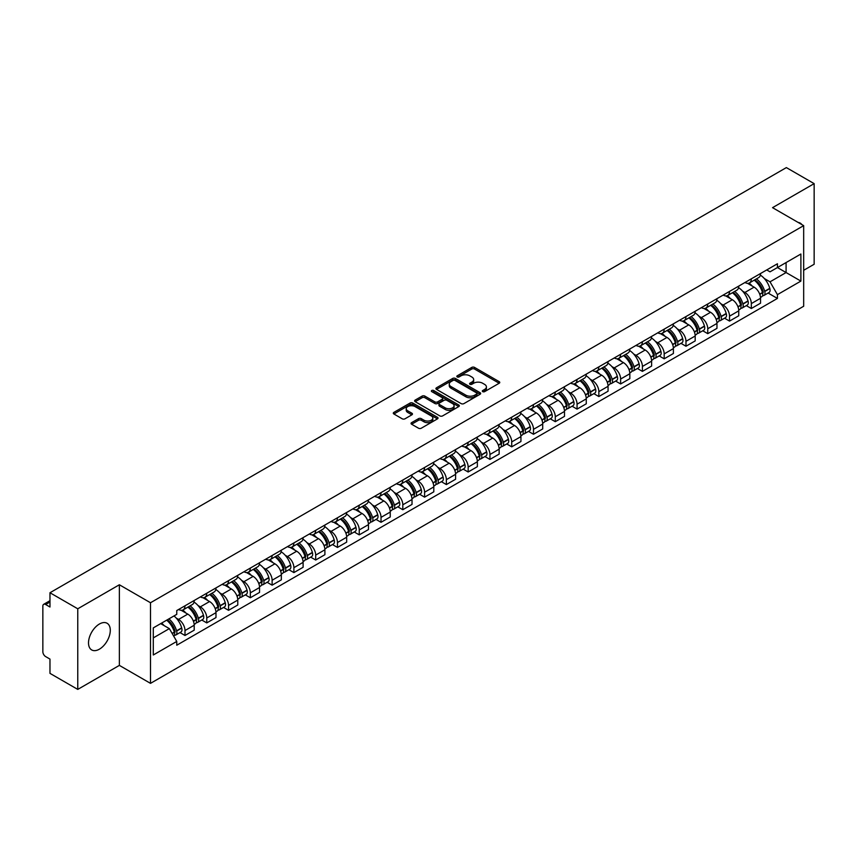 <?xml version="1.0" encoding="UTF-8"?>
<svg xmlns="http://www.w3.org/2000/svg" width="857" height="857" viewBox="0 0 857 857"><rect width="100%" height="100%" fill="white"/><g stroke="black" fill="none" stroke-linecap="round" stroke-linejoin="round"><path stroke-width="1.29" d="M482.716 391.638A1.36 0.782 0 0 0 484.633 391.638L499.192 383.24A1.939 1.114 0 0 0 499.76 382.447A1.939 1.114 0 0 0 499.192 381.654L474.521 367.407A1.939 1.114 0 0 0 471.789 367.407L457.22 375.816A1.36 0.782 0 0 0 456.824 376.373A1.36 0.782 0 0 0 457.22 376.93A1.36 0.782 0 0 0 459.138 376.93L461.023 375.837A6.203 3.578 0 0 1 469.797 375.837L471.853 377.026A6.203 3.578 0 0 1 473.675 379.555A6.203 3.578 0 0 1 471.853 382.083L469.968 383.175A1.36 0.782 0 0 0 469.572 383.732A1.36 0.782 0 0 0 469.968 384.279A1.36 0.782 0 0 0 471.886 384.279L473.771 383.197A6.203 3.578 0 0 1 482.545 383.197L484.601 384.386A6.203 3.578 0 0 1 486.412 386.914A6.203 3.578 0 0 1 484.601 389.442L482.716 390.535A1.36 0.782 0 0 0 482.32 391.092A1.36 0.782 0 0 0 482.716 391.638L482.716 390.535M99.401 649.178A15.405 8.891 120 0 0 109.46 635.605A15.405 8.891 120 0 0 107.104 623.264A15.405 8.891 120 0 0 99.401 624.025A15.405 8.891 120 0 0 89.342 637.597A15.405 8.891 120 0 0 91.699 649.938A15.405 8.891 120 0 0 99.401 649.178M801.852 224.577A15.405 8.891 120 0 0 800.213 223.099A15.405 8.891 120 0 0 798.103 222.424M411.617 422.64A1.939 1.114 0 0 0 411.049 423.433A1.939 1.114 0 0 0 411.617 424.226L418.537 428.221A1.939 1.114 0 0 0 421.28 428.221L437.456 418.88A1.939 1.114 0 0 0 438.023 418.087A1.939 1.114 0 0 0 437.456 417.295L412.785 403.058A1.939 1.114 0 0 0 410.042 403.058L393.866 412.388A1.939 1.114 0 0 0 393.299 413.181A1.939 1.114 0 0 0 393.866 413.974L402.233 418.805A1.939 1.114 0 0 0 404.975 418.805L411.896 414.809A1.939 1.114 0 0 0 412.463 414.017A1.939 1.114 0 0 0 411.896 413.224L407.75 410.835A5.185 2.989 0 0 1 406.229 408.714A5.185 2.989 0 0 1 409.432 405.95A5.185 2.989 0 0 1 415.077 406.593L431.317 415.977A5.185 2.989 0 0 1 432.839 418.087A5.185 2.989 0 0 1 429.636 420.851A5.185 2.989 0 0 1 423.99 420.209L421.28 418.645A1.939 1.114 0 0 0 418.537 418.645L411.617 422.64L411.617 424.226L418.537 420.262L418.537 418.645M150.5 602.75L119.369 584.763L77.762 608.791L49.974 592.744L786.362 167.597L814.15 183.634L772.543 207.662L803.673 225.637L150.5 602.75L150.5 683.361L803.673 306.249L803.673 225.637M461.162 403.615A1.939 1.114 0 0 0 463.905 403.615L480.081 394.274A1.939 1.114 0 0 0 480.648 393.481A1.939 1.114 0 0 0 480.081 392.688L455.41 378.451A1.939 1.114 0 0 0 452.667 378.451L436.492 387.782A1.939 1.114 0 0 0 435.924 388.575A1.939 1.114 0 0 0 436.492 389.367L461.162 403.615M432.303 391.938A1.36 0.782 0 0 1 433.685 392.131L458.741 406.593L442.587 415.913A1.939 1.114 0 0 1 439.855 415.913L415.184 401.676L415.184 400.09A1.939 1.114 0 0 0 414.617 400.883A1.939 1.114 0 0 0 415.184 401.676M415.184 400.09L422.105 396.095A1.939 1.114 0 0 1 424.847 396.095L434.853 401.869A1.939 1.114 0 0 0 437.595 401.869L442.18 399.223A1.939 1.114 0 0 0 442.748 398.43A1.939 1.114 0 0 0 442.18 397.637L431.767 391.628A1.36 0.782 0 0 1 431.371 391.071A1.36 0.782 0 0 1 432.207 390.342A1.36 0.782 0 0 1 433.685 390.513L458.763 404.997A1.939 1.114 0 0 1 459.331 405.79A1.939 1.114 0 0 1 458.763 406.582L458.763 404.997M77.762 608.791L77.762 689.403L49.974 673.366L49.974 659.097L45.646 656.591A3.953 2.282 -120 0 1 42.85 651.759L42.85 606.135A3.953 2.282 -120 0 1 43.664 604.324L49.974 600.682M803.673 270.298L814.15 264.256L814.15 183.634M77.762 689.403L119.369 665.386L150.5 683.361M49.974 592.744L49.974 607.013L45.646 604.517A3.953 2.282 -120 0 0 43.664 604.324M751.321 278.846A9.084 5.249 60 0 1 749.436 282.917L758.649 277.604A9.084 5.249 -120 0 0 760.534 273.522M742.569 291.123L744.894 292.462A9.084 5.249 60 0 1 751.321 303.592L760.534 298.268A9.084 5.249 -120 0 0 754.106 287.149L747.518 283.335M760.534 298.268L760.534 303.185L751.321 308.509L746.318 305.628M749.436 282.917A9.084 5.249 60 0 1 744.969 282.51M751.321 303.592L751.321 308.509M729.532 291.423A9.084 5.249 60 0 1 727.657 295.494L736.87 290.169A9.084 5.249 -120 0 0 738.755 286.099M724.54 318.193L729.532 321.086L738.755 315.762L738.755 310.845A9.084 5.249 -120 0 0 732.328 299.725L725.729 295.911M727.657 295.494A9.084 5.249 60 0 1 723.179 295.087M720.791 303.699L723.115 305.038A9.084 5.249 60 0 1 729.532 316.169L729.532 321.086M707.753 303.989A9.084 5.249 60 0 1 705.868 308.07L715.092 302.746A9.084 5.249 -120 0 0 716.966 298.675M702.761 330.77L707.753 333.662L716.966 328.338L716.966 323.421A9.084 5.249 -120 0 0 710.549 312.302L703.951 308.488M705.868 308.07A9.084 5.249 60 0 1 701.401 307.663M699.012 316.276L701.337 317.615A9.084 5.249 60 0 1 707.753 328.745L707.753 333.662M685.975 316.565A9.084 5.249 60 0 1 684.09 320.647L693.302 315.322A9.084 5.249 -120 0 0 695.188 311.252M680.972 343.346L685.975 346.239L695.188 340.915L695.188 335.998A9.084 5.249 -120 0 0 688.76 324.867L682.172 321.064M684.09 320.647A9.084 5.249 60 0 1 679.622 320.239M677.223 328.852L679.547 330.191A9.084 5.249 60 0 1 685.975 341.322L685.975 346.239M664.186 329.142A9.084 5.249 60 0 1 662.311 333.223L671.524 327.899A9.084 5.249 -120 0 0 673.409 323.828M659.194 355.923L664.186 358.815L673.409 353.491L673.409 348.574A9.084 5.249 -120 0 0 666.982 337.444L660.383 333.641M662.311 333.223A9.084 5.249 60 0 1 657.833 332.816M655.444 341.429L657.769 342.768A9.084 5.249 60 0 1 664.186 353.898L664.186 358.815M642.407 341.718A9.084 5.249 60 0 1 640.533 345.8L649.745 340.475A9.084 5.249 -120 0 0 651.62 336.405M637.415 368.499L642.407 371.381L651.62 366.068L651.62 361.151A9.084 5.249 -120 0 0 645.203 350.02L638.604 346.217M640.533 345.8A9.084 5.249 60 0 1 636.055 345.392M633.666 354.005L635.99 355.344A9.084 5.249 60 0 1 642.407 366.464L642.407 371.381M620.629 354.295A9.084 5.249 60 0 1 618.743 358.376L627.956 353.052A9.084 5.249 -120 0 0 629.841 348.97M615.626 381.076L620.629 383.957L629.841 378.644L629.841 373.727A9.084 5.249 -120 0 0 623.425 362.597L616.826 358.794M618.743 358.376A9.084 5.249 60 0 1 614.276 357.958M611.877 366.582L614.201 367.921A9.084 5.249 60 0 1 620.629 379.04L620.629 383.957M598.839 366.871A9.084 5.249 60 0 1 596.965 370.952L606.178 365.628A9.084 5.249 -120 0 0 608.063 361.547M593.847 393.652L598.85 396.534L608.063 391.221L608.063 386.303A9.084 5.249 -120 0 0 601.635 375.173L595.037 371.37M596.965 370.952A9.084 5.249 60 0 1 592.487 370.535M590.098 379.158L592.423 380.497A9.084 5.249 60 0 1 598.85 391.617L598.85 396.534M577.061 379.447A9.084 5.249 60 0 1 575.186 383.529L584.399 378.205A9.084 5.249 -120 0 0 586.274 374.123M572.069 406.229L577.061 409.11L586.274 403.797L586.274 398.88A9.084 5.249 -120 0 0 579.857 387.75L573.258 383.947M575.186 383.529A9.084 5.249 60 0 1 570.708 383.111M568.32 391.724L570.644 393.074A9.084 5.249 60 0 1 577.061 404.193L577.061 409.11M555.282 392.024A9.084 5.249 60 0 1 553.397 396.095L562.621 390.781A9.084 5.249 -120 0 0 564.495 386.7M550.28 418.805L555.282 421.687L564.495 416.363L564.495 411.446A9.084 5.249 -120 0 0 558.078 400.326L551.479 396.512M553.397 396.095A9.084 5.249 60 0 1 548.93 395.688M546.53 404.3L548.855 405.65A9.084 5.249 60 0 1 555.282 416.77L555.282 421.687M533.504 404.6A9.084 5.249 60 0 1 531.619 408.671L540.831 403.358A9.084 5.249 -120 0 0 542.717 399.276M528.501 431.382L533.504 434.263L542.717 428.939L542.717 424.022A9.084 5.249 -120 0 0 536.289 412.903L529.701 409.089M531.619 408.671A9.084 5.249 60 0 1 527.151 408.264M524.752 416.877L527.076 418.227A9.084 5.249 60 0 1 533.504 429.346L533.504 434.263M511.715 417.177A9.084 5.249 60 0 1 509.84 421.248L519.053 415.934A9.084 5.249 -120 0 0 520.927 411.853M506.723 443.958L511.715 446.84L520.938 441.516L520.938 436.599A9.084 5.249 -120 0 0 514.511 425.479L507.912 421.665M509.84 421.248A9.084 5.249 60 0 1 505.362 420.841M502.973 429.453L505.298 430.792A9.084 5.249 60 0 1 511.715 441.923L511.715 446.84M489.936 429.753A9.084 5.249 60 0 1 488.051 433.824L497.274 428.511A9.084 5.249 -120 0 0 499.149 424.429M484.933 456.535L489.936 459.416L499.149 454.092L499.149 449.175A9.084 5.249 -120 0 0 492.732 438.056L486.133 434.242M488.051 433.824A9.084 5.249 60 0 1 483.584 433.417M481.195 442.03L483.509 443.369A9.084 5.249 60 0 1 489.936 454.499L489.936 459.416M468.158 442.33A9.084 5.249 60 0 1 466.272 446.401L475.485 441.087A9.084 5.249 -120 0 0 477.37 437.006M463.155 469.1L468.158 471.993L477.37 466.669L477.37 461.752A9.084 5.249 -120 0 0 470.943 450.632L464.355 446.818M466.272 446.401A9.084 5.249 60 0 1 461.805 445.994M459.406 454.606L461.73 455.945A9.084 5.249 60 0 1 468.158 467.076L468.158 471.993M446.368 454.896A9.084 5.249 60 0 1 444.494 458.977L453.707 453.653A9.084 5.249 -120 0 0 455.592 449.582M441.376 481.677L446.368 484.569L455.592 479.245L455.592 474.328A9.084 5.249 -120 0 0 449.164 463.209L442.566 459.395M444.494 458.977A9.084 5.249 60 0 1 440.016 458.57M437.627 467.183L439.952 468.522A9.084 5.249 60 0 1 446.368 479.652L446.368 484.569M424.59 467.472A9.084 5.249 60 0 1 422.705 471.554L431.928 466.229A9.084 5.249 -120 0 0 433.803 462.159M419.598 494.253L424.59 497.146L433.803 491.822L433.803 486.905A9.084 5.249 -120 0 0 427.386 475.774L420.787 471.971M422.705 471.554A9.084 5.249 60 0 1 418.237 471.146M415.849 479.759L418.162 481.098A9.084 5.249 60 0 1 424.59 492.229L424.59 497.146M402.811 480.049A9.084 5.249 60 0 1 400.926 484.13L410.139 478.806A9.084 5.249 -120 0 0 412.024 474.735M397.809 506.83L402.811 509.722L412.024 504.398L412.024 499.481A9.084 5.249 -120 0 0 405.597 488.351L399.008 484.548M400.926 484.13A9.084 5.249 60 0 1 396.459 483.723M394.059 492.336L396.384 493.675A9.084 5.249 60 0 1 402.811 504.805L402.811 509.722M381.022 492.625A9.084 5.249 60 0 1 379.148 496.706L388.36 491.382A9.084 5.249 -120 0 0 390.246 487.312M376.03 519.406L381.022 522.299L390.246 516.975L390.246 512.058A9.084 5.249 -120 0 0 383.818 500.927L377.219 497.124M379.148 496.706A9.084 5.249 60 0 1 374.67 496.299M372.281 504.912L374.605 506.251A9.084 5.249 60 0 1 381.022 517.371L381.022 522.299M359.244 505.202A9.084 5.249 60 0 1 357.369 509.283L366.582 503.959A9.084 5.249 -120 0 0 368.456 499.888M354.252 531.983L359.244 534.864L368.456 529.551L368.456 524.634A9.084 5.249 -120 0 0 362.04 513.504L355.441 509.701M357.369 509.283A9.084 5.249 60 0 1 352.891 508.876M350.502 517.489L352.827 518.828A9.084 5.249 60 0 1 359.244 529.947L359.244 534.864M337.465 517.778A9.084 5.249 60 0 1 335.58 521.859L344.793 516.535A9.084 5.249 -120 0 0 346.678 512.454M332.462 544.559L337.465 547.441L346.678 542.127L346.678 537.21A9.084 5.249 -120 0 0 340.25 526.08L333.662 522.277M335.58 521.859A9.084 5.249 60 0 1 331.113 521.442M328.713 530.065L331.038 531.404A9.084 5.249 60 0 1 337.465 542.524L337.465 547.441M315.676 530.354A9.084 5.249 60 0 1 313.801 534.436L323.014 529.112A9.084 5.249 -120 0 0 324.899 525.03M310.684 557.136L315.687 560.017L324.899 554.704L324.899 549.787A9.084 5.249 -120 0 0 318.472 538.657L311.873 534.854M313.801 534.436A9.084 5.249 60 0 1 309.323 534.018M306.935 542.642L309.259 543.981A9.084 5.249 60 0 1 315.687 555.1L315.687 560.017M293.897 542.931A9.084 5.249 60 0 1 292.023 547.012L301.236 541.688A9.084 5.249 -120 0 0 303.11 537.607M288.905 569.712L293.897 572.594L303.11 567.28L303.11 562.353A9.084 5.249 -120 0 0 296.693 551.233L290.095 547.43M292.023 547.012A9.084 5.249 60 0 1 287.545 546.595M285.156 555.207L287.481 556.557A9.084 5.249 60 0 1 293.897 567.677L293.897 572.594M272.119 555.507A9.084 5.249 60 0 1 270.234 559.578L279.457 554.265A9.084 5.249 -120 0 0 281.332 550.183M267.116 582.289L272.119 585.17L281.332 579.846L281.332 574.929A9.084 5.249 -120 0 0 274.915 563.81L268.316 559.996M270.234 559.578A9.084 5.249 60 0 1 265.766 559.171M263.367 567.784L265.691 569.134A9.084 5.249 60 0 1 272.119 580.253L272.119 585.17M250.34 568.084A9.084 5.249 60 0 1 248.455 572.155L257.668 566.841A9.084 5.249 -120 0 0 259.553 562.76M245.338 594.865L250.34 597.747L259.553 592.423L259.553 587.506A9.084 5.249 -120 0 0 253.126 576.386L246.537 572.572M248.455 572.155A9.084 5.249 60 0 1 243.988 571.748M241.588 580.36L243.913 581.71A9.084 5.249 60 0 1 250.34 592.83L250.34 597.747M228.551 580.66A9.084 5.249 60 0 1 226.677 584.731L235.889 579.418A9.084 5.249 -120 0 0 237.764 575.336M223.559 607.442L228.551 610.323L237.775 604.999L237.775 600.082A9.084 5.249 -120 0 0 231.347 588.963L224.748 585.149M226.677 584.731A9.084 5.249 60 0 1 222.199 584.324M219.81 592.937L222.134 594.276A9.084 5.249 60 0 1 228.551 605.406L228.551 610.323M206.773 593.237A9.084 5.249 60 0 1 204.887 597.308L214.111 591.994A9.084 5.249 -120 0 0 215.985 587.913M201.77 620.018L206.773 622.9L215.985 617.576L215.985 612.659A9.084 5.249 -120 0 0 209.569 601.539L202.97 597.725M204.887 597.308A9.084 5.249 60 0 1 200.42 596.901M198.021 605.513L200.345 606.852A9.084 5.249 60 0 1 206.773 617.983L206.773 622.9M184.994 605.813A9.084 5.249 60 0 1 183.109 609.884L192.322 604.56A9.084 5.249 -120 0 0 194.207 600.489M179.991 632.584L184.994 635.476L194.207 630.152L194.207 625.235A9.084 5.249 -120 0 0 187.779 614.115L181.191 610.302M183.109 609.884A9.084 5.249 60 0 1 178.642 609.477M176.242 618.09L178.567 619.429A9.084 5.249 60 0 1 184.994 630.559L184.994 635.476M766.747 269.934L770.025 271.83L800.888 254.015L786.083 262.563L786.083 272.558L770.025 281.824L764.358 278.546M153.296 637.897L169.354 628.62L176.756 641.443L153.296 654.984L153.296 627.892L176.756 614.351L176.756 610.559L777.428 263.763L777.428 267.555L800.888 281.096L777.428 294.647L770.025 281.824M800.888 254.015L800.888 281.096M176.756 641.443L176.756 645.225L777.428 298.429L777.428 294.647M119.369 584.763L119.369 665.386M169.354 628.62L160.698 623.628M768.097 293.051L777.428 298.429M483.252 391.831L484.601 391.06A6.203 3.578 0 0 0 486.412 388.532L486.412 386.914M473.675 379.555L473.675 381.172A6.203 3.578 0 0 1 471.853 383.7L470.514 384.472M499.17 383.25L474.521 369.024A1.939 1.114 0 0 0 471.789 369.024L457.767 377.112M480.049 394.284L455.41 380.058A1.939 1.114 0 0 0 452.667 380.058L436.524 389.378M476.653 394.038A1.36 0.782 0 0 0 477.049 393.481A1.36 0.782 0 0 0 476.653 392.924L454.992 380.422A1.36 0.782 0 0 0 453.074 380.422L451.093 381.569A6.203 3.578 0 0 0 449.272 384.107A6.203 3.578 0 0 0 451.093 386.636L465.887 395.184A6.203 3.578 0 0 0 474.66 395.184L476.653 394.038L476.653 395.645A1.36 0.782 0 0 0 477.049 395.098L477.049 393.481M449.272 384.107L449.272 385.714A6.203 3.578 0 0 0 451.093 388.253L451.093 386.636M476.653 395.645L474.66 396.791A6.203 3.578 0 0 1 465.887 396.791L451.093 388.253M415.206 401.687L422.105 397.702L422.105 396.095M442.748 398.43L442.748 400.037A1.939 1.114 0 0 1 442.18 400.83L437.595 403.486A1.939 1.114 0 0 1 434.853 403.486L424.847 397.702A1.939 1.114 0 0 0 422.105 397.702M445.233 407.868A5.185 2.989 0 0 0 450.878 408.51A5.185 2.989 0 0 0 454.081 405.747A5.185 2.989 0 0 0 452.56 403.626L446.84 400.326A1.939 1.114 0 0 0 444.097 400.326L439.512 402.972A1.939 1.114 0 0 0 438.945 403.765A1.939 1.114 0 0 0 439.512 404.558L445.233 407.868L445.233 409.475A5.185 2.989 0 0 0 450.878 410.128A5.185 2.989 0 0 0 454.081 407.364L454.081 405.747M438.945 403.765L438.945 405.382A1.939 1.114 0 0 0 439.512 406.175L439.512 404.558M445.233 409.475L439.512 406.175M432.839 418.087L432.839 419.705A5.185 2.989 0 0 1 429.636 422.469A5.185 2.989 0 0 1 423.99 421.815L421.28 420.262A1.939 1.114 0 0 0 418.537 420.262M406.229 408.714L406.229 410.332A5.185 2.989 0 0 0 407.75 412.442L407.75 410.835M411.863 414.82L407.75 412.442M437.424 418.902L412.785 404.665A1.939 1.114 0 0 0 410.042 404.665L393.899 413.995M754.749 279.853A12.437 7.177 60 0 1 754.813 279.885A12.437 7.177 60 0 1 762.998 291.059L763.062 291.316A2.421 1.393 60 0 1 762.687 293.212A2.421 1.393 60 0 1 762.634 293.244M754.203 280.164A15.008 8.666 60 0 1 762.451 292.548L762.526 292.805A4.981 2.882 60 0 1 761.734 296.726L760.491 297.443M762.591 295.622A4.981 2.882 -120 0 0 763.973 295.429A4.981 2.882 -120 0 0 764.755 291.519L764.68 291.262A15.008 8.666 -120 0 0 756.431 278.879M760.341 275.118A15.008 8.666 60 0 1 769.779 288.316L769.854 288.573A4.981 2.882 60 0 1 769.061 292.494L763.973 295.429M749.082 283.099A15.008 8.666 60 0 1 752.221 286.056M759.516 286.077L761.423 287.181M732.96 292.43A12.437 7.177 60 0 1 733.024 292.462A12.437 7.177 60 0 1 741.209 303.624L741.284 303.881A2.421 1.393 60 0 1 740.909 305.788A2.421 1.393 60 0 1 740.844 305.81M732.424 292.74A15.008 8.666 60 0 1 740.662 305.124L740.737 305.381A4.981 2.882 60 0 1 739.955 309.302L738.713 310.02M740.802 308.199A4.981 2.882 -120 0 0 742.183 308.006A4.981 2.882 -120 0 0 742.976 304.096L742.901 303.839A15.008 8.666 -120 0 0 734.653 291.455M738.563 287.695A15.008 8.666 60 0 1 748 300.893L748.075 301.15A4.981 2.882 60 0 1 747.283 305.071L742.183 308.006M727.304 295.665A15.008 8.666 60 0 1 730.432 298.632M737.727 298.654L739.645 299.757M711.181 305.006A12.437 7.177 60 0 1 711.246 305.038A12.437 7.177 60 0 1 719.43 316.201L719.505 316.458A2.421 1.393 60 0 1 719.119 318.365A2.421 1.393 60 0 1 719.066 318.386M710.635 305.317A15.008 8.666 60 0 1 718.884 317.701L718.959 317.958A4.981 2.882 60 0 1 718.166 321.878L716.934 322.586M719.023 320.775A4.981 2.882 -120 0 0 720.405 320.582A4.981 2.882 -120 0 0 721.198 316.672L721.123 316.415A15.008 8.666 -120 0 0 712.874 304.031M716.784 300.271A15.008 8.666 60 0 1 726.211 313.469L726.286 313.726A4.981 2.882 60 0 1 725.504 317.647L720.405 320.582M705.515 308.241A15.008 8.666 60 0 1 708.653 311.198M715.949 311.22L717.866 312.334M689.403 317.583A12.437 7.177 60 0 1 689.467 317.615A12.437 7.177 60 0 1 697.652 328.777L697.727 329.034A2.421 1.393 60 0 1 697.341 330.941A2.421 1.393 60 0 1 697.287 330.963M688.857 317.893A15.008 8.666 60 0 1 697.105 330.277L697.18 330.534A4.981 2.882 60 0 1 696.387 334.455L695.145 335.162M697.244 333.352A4.981 2.882 -120 0 0 698.626 333.159A4.981 2.882 -120 0 0 699.408 329.249L699.333 328.992A15.008 8.666 -120 0 0 691.096 316.608M694.995 312.848A15.008 8.666 60 0 1 704.433 326.046L704.508 326.303A4.981 2.882 60 0 1 703.715 330.213L698.626 333.159M683.736 320.818A15.008 8.666 60 0 1 686.875 323.775M694.17 323.796L696.077 324.899M667.614 330.159A12.437 7.177 60 0 1 667.678 330.191A12.437 7.177 60 0 1 675.862 341.354L675.937 341.611A2.421 1.393 60 0 1 675.562 343.518A2.421 1.393 60 0 1 675.498 343.539M667.078 330.47A15.008 8.666 60 0 1 675.327 342.854L675.391 343.111A4.981 2.882 60 0 1 674.609 347.021L673.366 347.738M675.455 345.928A4.981 2.882 -120 0 0 676.837 345.735A4.981 2.882 -120 0 0 677.63 341.825L677.555 341.568A15.008 8.666 -120 0 0 669.306 329.184M673.216 325.414A15.008 8.666 60 0 1 682.654 338.622L682.729 338.879A4.981 2.882 60 0 1 681.936 342.789L676.837 345.735M661.958 333.394A15.008 8.666 60 0 1 665.086 336.351M672.391 336.373L674.298 337.476M645.835 342.736A12.437 7.177 60 0 1 645.899 342.768A12.437 7.177 60 0 1 654.084 353.93L654.159 354.187A2.421 1.393 60 0 1 653.773 356.084A2.421 1.393 60 0 1 653.72 356.116M645.289 343.046A15.008 8.666 60 0 1 653.537 355.43L653.612 355.687A4.981 2.882 60 0 1 652.83 359.597L651.588 360.315M653.677 358.494A4.981 2.882 -120 0 0 655.059 358.312A4.981 2.882 -120 0 0 655.851 354.402L655.776 354.134A15.008 8.666 -120 0 0 647.528 341.761M651.438 337.99A15.008 8.666 60 0 1 660.865 351.199L660.94 351.456A4.981 2.882 60 0 1 660.158 355.366L655.059 358.312M640.179 345.971A15.008 8.666 60 0 1 643.307 348.928M650.602 348.949L652.52 350.052M624.057 355.312A12.437 7.177 60 0 1 624.121 355.344A12.437 7.177 60 0 1 632.305 366.507L632.38 366.764A2.421 1.393 60 0 1 631.995 368.66A2.421 1.393 60 0 1 631.941 368.692M623.51 355.623A15.008 8.666 60 0 1 631.759 368.007L631.834 368.264A4.981 2.882 60 0 1 631.041 372.174L629.809 372.891M631.898 371.07A4.981 2.882 -120 0 0 633.28 370.888A4.981 2.882 -120 0 0 634.062 366.967L633.987 366.71A15.008 8.666 -120 0 0 625.749 354.337M629.649 350.567A15.008 8.666 60 0 1 639.086 363.775L639.161 364.032A4.981 2.882 60 0 1 638.379 367.942L633.28 370.888M618.39 358.547A15.008 8.666 60 0 1 621.529 361.504M628.824 361.525L630.731 362.629M602.278 367.889A12.437 7.177 60 0 1 602.332 367.921A12.437 7.177 60 0 1 610.516 379.083L610.591 379.34A2.421 1.393 60 0 1 610.216 381.236A2.421 1.393 60 0 1 610.163 381.269M601.732 368.199A15.008 8.666 60 0 1 609.98 380.583L610.045 380.84A4.981 2.882 60 0 1 609.263 384.75L608.02 385.468M610.12 383.647A4.981 2.882 -120 0 0 611.491 383.465A4.981 2.882 -120 0 0 612.284 379.544L612.209 379.287A15.008 8.666 -120 0 0 603.96 366.903M607.87 363.143A15.008 8.666 60 0 1 617.308 376.352L617.383 376.609A4.981 2.882 60 0 1 616.59 380.519L611.491 383.465M596.611 371.124A15.008 8.666 60 0 1 599.739 374.08M607.045 374.102L608.952 375.205M580.489 380.454A12.437 7.177 60 0 1 580.553 380.497A12.437 7.177 60 0 1 588.738 391.66L588.813 391.917A2.421 1.393 60 0 1 588.427 393.813A2.421 1.393 60 0 1 588.373 393.845M579.943 380.776A15.008 8.666 60 0 1 588.191 393.159L588.266 393.417A4.981 2.882 60 0 1 587.484 397.327L586.242 398.044M588.331 396.223A4.981 2.882 -120 0 0 589.712 396.041A4.981 2.882 -120 0 0 590.505 392.12L590.43 391.863A15.008 8.666 -120 0 0 582.182 379.48M586.092 375.72A15.008 8.666 60 0 1 595.529 388.928L595.594 389.185A4.981 2.882 60 0 1 594.812 393.095L589.712 396.041M574.833 383.7A15.008 8.666 60 0 1 577.961 386.657M585.256 386.678L587.174 387.782M558.71 393.031A12.437 7.177 60 0 1 558.775 393.074A12.437 7.177 60 0 1 566.959 404.236L567.034 404.493A2.421 1.393 60 0 1 566.648 406.389A2.421 1.393 60 0 1 566.595 406.422M558.164 393.352A15.008 8.666 60 0 1 566.413 405.736L566.488 405.993A4.981 2.882 60 0 1 565.695 409.903L564.463 410.621M566.552 408.8A4.981 2.882 -120 0 0 567.934 408.618A4.981 2.882 -120 0 0 568.716 404.697L568.652 404.44A15.008 8.666 -120 0 0 560.403 392.056M564.313 388.296A15.008 8.666 60 0 1 573.74 401.494L573.815 401.762A4.981 2.882 60 0 1 573.033 405.672L567.934 408.618M553.044 396.277A15.008 8.666 60 0 1 556.182 399.233M563.477 399.255L565.395 400.358M536.932 405.607A12.437 7.177 60 0 1 536.985 405.65A12.437 7.177 60 0 1 545.181 416.813L545.245 417.07A2.421 1.393 60 0 1 544.87 418.966A2.421 1.393 60 0 1 544.816 418.998M536.386 405.929A15.008 8.666 60 0 1 544.634 418.302L544.709 418.57A4.981 2.882 60 0 1 543.916 422.48L542.674 423.197M544.773 421.376A4.981 2.882 -120 0 0 546.155 421.194A4.981 2.882 -120 0 0 546.937 417.273L546.862 417.016A15.008 8.666 -120 0 0 538.614 404.633M542.524 400.872A15.008 8.666 60 0 1 551.962 414.07L552.037 414.327A4.981 2.882 60 0 1 551.244 418.248L546.155 421.194M531.265 408.853A15.008 8.666 60 0 1 534.404 411.81M541.699 411.831L543.606 412.935M515.143 418.184A12.437 7.177 60 0 1 515.207 418.227A12.437 7.177 60 0 1 523.391 429.389L523.466 429.646A2.421 1.393 60 0 1 523.081 431.542A2.421 1.393 60 0 1 523.027 431.574M514.596 418.505A15.008 8.666 60 0 1 522.845 430.878L522.92 431.135A4.981 2.882 60 0 1 522.138 435.056L520.895 435.774M522.984 433.953A4.981 2.882 -120 0 0 524.366 433.771A4.981 2.882 -120 0 0 525.159 429.85L525.084 429.593A15.008 8.666 -120 0 0 516.835 417.209M520.745 413.449A15.008 8.666 60 0 1 530.183 426.647L530.247 426.904A4.981 2.882 60 0 1 529.465 430.825L524.366 433.771M509.487 421.43A15.008 8.666 60 0 1 512.615 424.386M519.91 424.408L521.827 425.511M493.364 430.76A12.437 7.177 60 0 1 493.428 430.792A12.437 7.177 60 0 1 501.613 441.966L501.688 442.223A2.421 1.393 60 0 1 501.302 444.119A2.421 1.393 60 0 1 501.249 444.151M492.818 431.071A15.008 8.666 60 0 1 501.066 443.455L501.141 443.712A4.981 2.882 60 0 1 500.349 447.633L499.117 448.35M501.206 446.529A4.981 2.882 -120 0 0 502.588 446.336A4.981 2.882 -120 0 0 503.37 442.426L503.305 442.169A15.008 8.666 -120 0 0 495.057 429.786M498.967 426.025A15.008 8.666 60 0 1 508.394 439.223L508.469 439.48A4.981 2.882 60 0 1 507.687 443.401L502.588 446.336M487.697 434.006A15.008 8.666 60 0 1 490.836 436.963M498.131 436.984L500.049 438.088M471.586 443.337A12.437 7.177 60 0 1 471.65 443.369A12.437 7.177 60 0 1 479.834 454.531L479.899 454.799A2.421 1.393 60 0 1 479.524 456.695A2.421 1.393 60 0 1 479.47 456.727M471.039 443.647A15.008 8.666 60 0 1 479.288 456.031L479.363 456.288A4.981 2.882 60 0 1 478.57 460.209L477.328 460.927M479.427 459.106A4.981 2.882 -120 0 0 480.809 458.913A4.981 2.882 -120 0 0 481.591 455.003L481.516 454.746A15.008 8.666 -120 0 0 473.268 442.362M477.178 438.602A15.008 8.666 60 0 1 486.615 451.8L486.69 452.057A4.981 2.882 60 0 1 485.898 455.978L480.809 458.913M465.919 446.572A15.008 8.666 60 0 1 469.058 449.539M476.353 449.561L478.26 450.664M449.796 455.913A12.437 7.177 60 0 1 449.861 455.945A12.437 7.177 60 0 1 458.045 467.108L458.12 467.365A2.421 1.393 60 0 1 457.734 469.272A2.421 1.393 60 0 1 457.681 469.293M449.261 456.224A15.008 8.666 60 0 1 457.499 468.608L457.574 468.865A4.981 2.882 60 0 1 456.792 472.785L455.549 473.493M457.638 471.682A4.981 2.882 -120 0 0 459.02 471.489A4.981 2.882 -120 0 0 459.813 467.579L459.738 467.322A15.008 8.666 -120 0 0 451.489 454.938M455.399 451.178A15.008 8.666 60 0 1 464.837 464.376L464.912 464.633A4.981 2.882 60 0 1 464.119 468.554L459.02 471.489M444.14 459.148A15.008 8.666 60 0 1 447.268 462.116M454.564 462.127L456.481 463.241M428.018 468.49A12.437 7.177 60 0 1 428.082 468.522A12.437 7.177 60 0 1 436.267 479.684L436.342 479.941A2.421 1.393 60 0 1 435.956 481.848A2.421 1.393 60 0 1 435.902 481.87M427.472 468.8A15.008 8.666 60 0 1 435.72 481.184L435.795 481.441A4.981 2.882 60 0 1 435.002 485.362L433.771 486.069M435.859 484.259A4.981 2.882 -120 0 0 437.241 484.066A4.981 2.882 -120 0 0 438.034 480.156L437.959 479.899A15.008 8.666 -120 0 0 429.711 467.515M433.621 463.755A15.008 8.666 60 0 1 443.048 476.953L443.123 477.21A4.981 2.882 60 0 1 442.341 481.131L437.241 484.066M422.351 471.725A15.008 8.666 60 0 1 425.49 474.682M432.785 474.703L434.703 475.817M406.239 481.066A12.437 7.177 60 0 1 406.304 481.098A12.437 7.177 60 0 1 414.488 492.261L414.563 492.518A2.421 1.393 60 0 1 414.177 494.425A2.421 1.393 60 0 1 414.124 494.446M405.693 481.377A15.008 8.666 60 0 1 413.942 493.761L414.017 494.018A4.981 2.882 60 0 1 413.224 497.938L411.981 498.645M414.081 496.835A4.981 2.882 -120 0 0 415.463 496.642A4.981 2.882 -120 0 0 416.245 492.732L416.17 492.475A15.008 8.666 -120 0 0 407.921 480.091M411.831 476.331A15.008 8.666 60 0 1 421.269 489.529L421.344 489.786A4.981 2.882 60 0 1 420.551 493.696L415.463 496.642M400.573 484.301A15.008 8.666 60 0 1 403.711 487.258M411.006 487.279L412.913 488.383M384.45 493.643A12.437 7.177 60 0 1 384.514 493.675A12.437 7.177 60 0 1 392.699 504.837L392.774 505.094A2.421 1.393 60 0 1 392.399 507.001A2.421 1.393 60 0 1 392.335 507.023M383.915 493.953A15.008 8.666 60 0 1 392.152 506.337L392.227 506.594A4.981 2.882 60 0 1 391.445 510.504L390.203 511.222M392.292 509.412A4.981 2.882 -120 0 0 393.674 509.219A4.981 2.882 -120 0 0 394.466 505.309L394.391 505.052A15.008 8.666 -120 0 0 386.143 492.668M390.053 488.897A15.008 8.666 60 0 1 399.491 502.106L399.566 502.363A4.981 2.882 60 0 1 398.773 506.273L393.674 509.219M378.794 496.878A15.008 8.666 60 0 1 381.922 499.835M389.217 499.856L391.135 500.959M362.672 506.219A12.437 7.177 60 0 1 362.736 506.251A12.437 7.177 60 0 1 370.92 517.414L370.995 517.671A2.421 1.393 60 0 1 370.61 519.567A2.421 1.393 60 0 1 370.556 519.599M362.125 506.53A15.008 8.666 60 0 1 370.374 518.913L370.449 519.171A4.981 2.882 60 0 1 369.667 523.081L368.424 523.798M370.513 521.977A4.981 2.882 -120 0 0 371.895 521.795A4.981 2.882 -120 0 0 372.688 517.885L372.613 517.617A15.008 8.666 -120 0 0 364.364 505.244M368.274 501.474A15.008 8.666 60 0 1 377.701 514.682L377.776 514.939A4.981 2.882 60 0 1 376.994 518.849L371.895 521.795M357.015 509.454A15.008 8.666 60 0 1 360.144 512.411M367.439 512.432L369.356 513.536M340.893 518.796A12.437 7.177 60 0 1 340.957 518.828A12.437 7.177 60 0 1 349.142 529.99L349.217 530.247A2.421 1.393 60 0 1 348.831 532.143A2.421 1.393 60 0 1 348.778 532.176M340.347 519.106A15.008 8.666 60 0 1 348.595 531.49L348.67 531.747A4.981 2.882 60 0 1 347.878 535.657L346.635 536.375M348.735 534.554A4.981 2.882 -120 0 0 350.117 534.372A4.981 2.882 -120 0 0 350.899 530.451L350.824 530.194A15.008 8.666 -120 0 0 342.586 517.81M346.485 514.05A15.008 8.666 60 0 1 355.923 527.259L355.998 527.516A4.981 2.882 60 0 1 355.205 531.426L350.117 534.372M335.226 522.031A15.008 8.666 60 0 1 338.365 524.987M345.66 525.009L347.567 526.112M319.115 531.361A12.437 7.177 60 0 1 319.168 531.404A12.437 7.177 60 0 1 327.353 542.567L327.428 542.824A2.421 1.393 60 0 1 327.053 544.72A2.421 1.393 60 0 1 326.999 544.752M318.568 531.683A15.008 8.666 60 0 1 326.817 544.066L326.881 544.324A4.981 2.882 60 0 1 326.099 548.234L324.857 548.951M326.956 547.13A4.981 2.882 -120 0 0 328.327 546.948A4.981 2.882 -120 0 0 329.12 543.027L329.045 542.77A15.008 8.666 -120 0 0 320.797 530.387M324.707 526.627A15.008 8.666 60 0 1 334.144 539.835L334.219 540.092A4.981 2.882 60 0 1 333.427 544.002L328.327 546.948M313.448 534.607A15.008 8.666 60 0 1 316.576 537.564M323.882 537.585L325.789 538.689M297.325 543.938A12.437 7.177 60 0 1 297.39 543.981A12.437 7.177 60 0 1 305.574 555.143L305.649 555.4A2.421 1.393 60 0 1 305.263 557.296A2.421 1.393 60 0 1 305.21 557.329M296.779 544.259A15.008 8.666 60 0 1 305.028 556.643L305.103 556.9A4.981 2.882 60 0 1 304.321 560.81L303.078 561.528M305.167 559.707A4.981 2.882 -120 0 0 306.549 559.525A4.981 2.882 -120 0 0 307.342 555.604L307.267 555.347A15.008 8.666 -120 0 0 299.018 542.963M302.928 539.203A15.008 8.666 60 0 1 312.366 552.411L312.43 552.669A4.981 2.882 60 0 1 311.648 556.579L306.549 559.525M291.669 547.184A15.008 8.666 60 0 1 294.797 550.14M302.093 550.162L304.01 551.265M275.547 556.514A12.437 7.177 60 0 1 275.611 556.557A12.437 7.177 60 0 1 283.796 567.72L283.871 567.977A2.421 1.393 60 0 1 283.485 569.873A2.421 1.393 60 0 1 283.431 569.905M275.001 556.836A15.008 8.666 60 0 1 283.249 569.219L283.324 569.476A4.981 2.882 60 0 1 282.531 573.387L281.3 574.104M283.388 572.283A4.981 2.882 -120 0 0 284.77 572.101A4.981 2.882 -120 0 0 285.552 568.18L285.477 567.923A15.008 8.666 -120 0 0 277.24 555.54M281.15 551.779A15.008 8.666 60 0 1 290.577 564.977L290.652 565.245A4.981 2.882 60 0 1 289.87 569.155L284.77 572.101M269.88 559.76A15.008 8.666 60 0 1 273.019 562.717M280.314 562.738L282.232 563.842M253.768 569.091A12.437 7.177 60 0 1 253.822 569.134A12.437 7.177 60 0 1 262.017 580.296L262.081 580.553A2.421 1.393 60 0 1 261.706 582.449A2.421 1.393 60 0 1 261.653 582.481M253.222 569.412A15.008 8.666 60 0 1 261.471 581.785L261.535 582.053A4.981 2.882 60 0 1 260.753 585.963L259.51 586.681M261.61 584.86A4.981 2.882 -120 0 0 262.992 584.678A4.981 2.882 -120 0 0 263.774 580.757L263.699 580.5A15.008 8.666 -120 0 0 255.45 568.116M259.36 564.356A15.008 8.666 60 0 1 268.798 577.554L268.873 577.811A4.981 2.882 60 0 1 268.08 581.732L262.992 584.678M248.102 572.337A15.008 8.666 60 0 1 251.24 575.293M258.535 575.315L260.442 576.418M231.979 581.667A12.437 7.177 60 0 1 232.043 581.71A12.437 7.177 60 0 1 240.228 592.873L240.303 593.13A2.421 1.393 60 0 1 239.917 595.026A2.421 1.393 60 0 1 239.864 595.058M231.433 581.978A15.008 8.666 60 0 1 239.681 594.362L239.756 594.619A4.981 2.882 60 0 1 238.974 598.54L237.732 599.257M239.821 597.436A4.981 2.882 -120 0 0 241.203 597.243A4.981 2.882 -120 0 0 241.995 593.333L241.92 593.076A15.008 8.666 -120 0 0 233.672 580.692M237.582 576.932A15.008 8.666 60 0 1 247.02 590.13L247.084 590.387A4.981 2.882 60 0 1 246.302 594.308L241.203 597.243M226.323 584.913A15.008 8.666 60 0 1 229.451 587.87M236.746 587.891L238.664 588.995M210.201 594.244A12.437 7.177 60 0 1 210.265 594.276A12.437 7.177 60 0 1 218.449 605.449L218.524 605.706A2.421 1.393 60 0 1 218.139 607.602A2.421 1.393 60 0 1 218.085 607.634M209.654 594.554A15.008 8.666 60 0 1 217.903 606.938L217.978 607.195A4.981 2.882 60 0 1 217.185 611.116L215.953 611.834M218.042 610.013A4.981 2.882 -120 0 0 219.424 609.82A4.981 2.882 -120 0 0 220.206 605.91L220.142 605.653A15.008 8.666 -120 0 0 211.893 593.269M215.803 589.509A15.008 8.666 60 0 1 225.23 602.707L225.305 602.964A4.981 2.882 60 0 1 224.523 606.885L219.424 609.82M204.534 597.49A15.008 8.666 60 0 1 207.673 600.446M214.968 600.468L216.885 601.571M188.422 606.82A12.437 7.177 60 0 1 188.476 606.852A12.437 7.177 60 0 1 196.671 618.015L196.735 618.272A2.421 1.393 60 0 1 196.36 620.179A2.421 1.393 60 0 1 196.307 620.2M187.876 607.131A15.008 8.666 60 0 1 196.124 619.515L196.199 619.772A4.981 2.882 60 0 1 195.407 623.692L194.164 624.41M196.264 622.589A4.981 2.882 -120 0 0 197.646 622.396A4.981 2.882 -120 0 0 198.428 618.486L198.353 618.229A15.008 8.666 -120 0 0 190.104 605.845M194.014 602.085A15.008 8.666 60 0 1 203.452 615.283L203.527 615.54A4.981 2.882 60 0 1 202.734 619.461L197.646 622.396M182.755 610.055A15.008 8.666 60 0 1 185.894 613.023M193.189 613.044L195.096 614.148M167.308 619.804A12.437 7.177 60 0 1 174.882 630.591L174.957 630.848A2.421 1.393 60 0 1 174.571 632.755A2.421 1.393 60 0 1 174.517 632.777M166.676 620.168A15.008 8.666 60 0 1 174.335 632.091L174.41 632.348A4.981 2.882 60 0 1 173.725 636.205M174.474 635.166A4.981 2.882 -120 0 0 175.856 634.973A4.981 2.882 -120 0 0 176.649 631.063L176.574 630.806A15.008 8.666 -120 0 0 168.915 618.883M174.003 615.937A15.008 8.666 60 0 1 181.673 627.86L181.748 628.117A4.981 2.882 60 0 1 180.956 632.038L175.856 634.973M161.577 623.114A15.008 8.666 60 0 1 164.105 625.599M171.4 625.61L173.318 626.724M206.773 617.983L215.985 612.659M228.551 605.406L237.775 600.082M250.34 592.83L259.553 587.506M272.119 580.253L281.332 574.929M293.897 567.677L303.11 562.353M315.687 555.1L324.899 549.787M337.465 542.524L346.678 537.21M359.244 529.947L368.456 524.634M381.022 517.371L390.246 512.058M402.811 504.805L412.024 499.481M424.59 492.229L433.803 486.905M446.368 479.652L455.592 474.328M468.158 467.076L477.37 461.752M489.936 454.499L499.149 449.175M511.715 441.923L520.938 436.599M533.504 429.346L542.717 424.022M555.282 416.77L564.495 411.446M577.061 404.193L586.274 398.88M598.85 391.617L608.063 386.303M620.629 379.04L629.841 373.727M642.407 366.464L651.62 361.151M664.186 353.898L673.409 348.574M685.975 341.322L695.188 335.998M707.753 328.745L716.966 323.421M729.532 316.169L738.755 310.845M184.994 630.559L194.207 625.235M178.567 619.429L187.779 614.115M200.345 606.852L209.569 601.539M222.134 594.276L231.347 588.963M243.913 581.71L253.126 576.386M265.691 569.134L274.915 563.81M287.481 556.557L296.693 551.233M309.259 543.981L318.472 538.657M331.038 531.404L340.25 526.08M352.827 518.828L362.04 513.504M374.605 506.251L383.818 500.927M396.384 493.675L405.597 488.351M418.162 481.098L427.386 475.774M439.952 468.522L449.164 463.209M461.73 455.945L470.943 450.632M483.509 443.369L492.732 438.056M505.298 430.792L514.511 425.479M527.076 418.227L536.289 412.903M548.855 405.65L558.078 400.326M570.644 393.074L579.857 387.75M592.423 380.497L601.635 375.173M614.201 367.921L623.425 362.597M635.99 355.344L645.203 350.02M657.769 342.768L666.982 337.444M679.547 330.191L688.76 324.867M701.337 317.615L710.549 312.302M723.115 305.038L732.328 299.725M744.894 292.462L754.106 287.149M49.974 602.021L45.646 604.517M484.601 391.06L484.601 389.442M469.968 384.279L469.968 383.175M471.853 383.7L471.853 382.083M457.22 376.93L457.22 375.816M471.789 369.024L471.789 367.407M474.521 369.024L474.521 367.407M499.192 383.24L499.192 381.654M436.492 389.367L436.492 387.782M452.667 380.058L452.667 378.451M455.41 380.058L455.41 378.451M480.081 394.274L480.081 392.688M465.887 396.791L465.887 395.184M474.66 396.791L474.66 395.184M424.847 397.702L424.847 396.095M434.853 403.486L434.853 401.869M437.595 403.486L437.595 401.869M442.18 400.83L442.18 399.223M433.685 392.131L433.685 390.513M421.28 420.262L421.28 418.645M423.99 421.815L423.99 420.209M411.896 414.809L411.896 413.224M393.866 413.974L393.866 412.388M410.042 404.665L410.042 403.058M412.785 404.665L412.785 403.058M437.456 418.88L437.456 417.295M759.795 294.38L762.526 292.805M764.755 291.519L769.854 288.573M764.68 291.262L769.779 288.316M759.698 294.133L763.191 292.108M738.006 306.956L740.737 305.381M742.976 304.096L748.075 301.15M742.901 303.839L748 300.893M740.662 305.103L741.401 304.674M737.92 306.71L740.662 305.124M716.227 319.532L718.959 317.958M721.198 316.672L726.286 313.726M721.123 316.415L726.211 313.469M716.141 319.286L719.623 317.251M694.449 332.109L697.18 330.534M699.408 329.249L704.508 326.303M699.333 328.992L704.433 326.046M694.352 331.863L697.844 329.827M672.67 344.685L675.391 343.111M677.63 341.825L682.729 338.879M677.555 341.568L682.654 338.622M672.574 344.439L676.055 342.404M650.881 357.262L653.612 355.687M655.851 354.402L660.94 351.456M655.776 354.134L660.865 351.199M653.537 355.409L654.277 354.98M650.795 357.015L653.537 355.43M629.102 369.838L631.834 368.264M634.062 366.967L639.161 364.032M633.987 366.71L639.086 363.775M631.748 367.985L632.498 367.557M629.006 369.592L631.759 368.007M607.324 382.415L610.045 380.84M612.284 379.544L617.383 376.609M612.209 379.287L617.308 376.352M607.227 382.168L610.709 380.133M585.535 394.991L588.266 393.417M590.505 392.12L595.594 389.185M590.43 391.863L595.529 388.928M585.449 394.745L588.93 392.71M563.756 407.568L566.488 405.993M568.716 404.697L573.815 401.762M568.652 404.44L573.74 401.494M563.66 407.321L567.152 405.286M541.978 420.144L544.709 418.57M546.937 417.273L552.037 414.327M546.862 417.016L551.962 414.07M544.624 418.291L545.363 417.862M541.881 419.898L544.634 418.302M520.188 432.721L522.92 431.135M525.159 429.85L530.247 426.904M525.084 429.593L530.183 426.647M520.103 432.474L523.584 430.439M498.41 445.297L501.141 443.712M503.37 442.426L508.469 439.48M503.305 442.169L508.394 439.223M498.313 445.04L501.806 443.015M476.631 457.863L479.363 456.288M481.591 455.003L486.69 452.057M481.516 454.746L486.615 451.8M476.535 457.617L480.027 455.581M454.842 470.439L457.574 468.865M459.813 467.579L464.912 464.633M459.738 467.322L464.837 464.376M457.499 468.586L458.238 468.158M454.756 470.193L457.499 468.608M433.064 483.016L435.795 481.441M438.034 480.156L443.123 477.21M437.959 479.899L443.048 476.953M435.72 481.163L436.459 480.734M432.978 482.77L435.72 481.184M411.285 495.592L414.017 494.018M416.245 492.732L421.344 489.786M416.17 492.475L421.269 489.529M411.189 495.346L414.681 493.311M389.507 508.169L392.227 506.594M394.466 505.309L399.566 502.363M394.391 505.052L399.491 502.106M389.41 507.922L392.892 505.887M367.717 520.745L370.449 519.171M372.688 517.885L377.776 514.939M372.613 517.617L377.701 514.682M367.632 520.499L371.113 518.464M345.939 533.322L348.67 531.747M350.899 530.451L355.998 527.516M350.824 530.194L355.923 527.259M348.585 531.469L349.335 531.04M345.842 533.075L348.595 531.49M324.16 545.898L326.881 544.324M329.12 543.027L334.219 540.092M329.045 542.77L334.144 539.835M326.806 544.045L327.545 543.617M324.064 545.652L326.817 544.066M302.371 558.475L305.103 556.9M307.342 555.604L312.43 552.669M307.267 555.347L312.366 552.411M302.285 558.228L305.767 556.193M280.593 571.051L283.324 569.476M285.552 568.18L290.652 565.245M285.477 567.923L290.577 564.977M280.496 570.805L283.988 568.769M258.814 583.628L261.535 582.053M263.774 580.757L268.873 577.811M263.699 580.5L268.798 577.554M261.46 581.774L262.199 581.346M258.718 583.381L261.471 581.785M237.025 596.204L239.756 594.619M241.995 593.333L247.084 590.387M241.92 593.076L247.02 590.13M239.681 594.351L240.421 593.922M236.939 595.947L239.681 594.362M215.246 608.77L217.978 607.195M220.206 605.91L225.305 602.964M220.142 605.653L225.23 602.707M215.15 608.524L218.642 606.499M193.468 621.346L196.199 619.772M198.428 618.486L203.527 615.54M198.353 618.229L203.452 615.283M196.114 619.493L196.864 619.065M193.371 621.1L196.124 619.515M172.236 633.612L174.41 632.348M176.649 631.063L181.748 628.117M176.574 630.806L181.673 627.86M172.107 633.387L175.074 631.641"/></g></svg>

